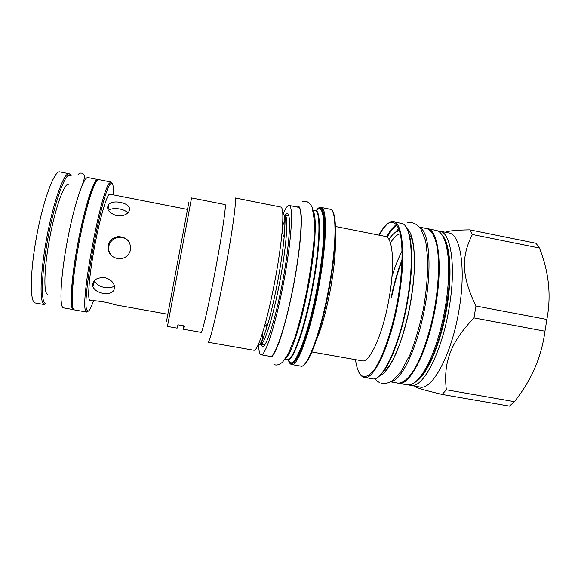 <?xml version="1.0" encoding="UTF-8"?>
<svg xmlns="http://www.w3.org/2000/svg" width="578" height="578" viewBox="0 0 578 578"><rect width="100%" height="100%" fill="white"/><g stroke="black" fill="none" stroke-linecap="round" stroke-linejoin="round"><path stroke-width="0.87" d="M391.935 276.681C394.962 266.66 398.336 258.142 402.057 251.148M391.075 381.574C401.609 380.512 417.164 348.382 424.664 308.161C432.25 267.961 429.396 232.378 419.96 227.566M390.591 381.848L397.845 383.106C402.743 383.445 408.198 378.93 414.216 369.559C422.099 356.012 429.62 333.954 434.28 309.967C438.63 285.915 439.612 262.629 437.178 247.146C434.959 236.236 431.513 230.051 426.824 228.585L419.614 227.14M402.042 259.674C397.585 271.147 393.936 283.849 391.096 297.764C393.943 283.841 397.592 271.154 402.042 259.695M427.373 228.606L436.144 230.369C442.257 231.706 446.23 240.441 448.066 256.567C449.402 270.909 448.485 287.765 445.32 307.128C441.274 330.117 435.422 349.314 427.778 364.725C420.228 379.096 413.357 385.801 407.172 384.825L398.358 383.293C409.578 386.906 428.377 350.391 435.74 305.321C442.965 263.879 438.16 229.538 427.373 228.606L426.253 228.476M410.691 385.439L419.816 387.022C432.048 390.8 451.83 354.617 459.062 309.714C466.215 268.43 460.442 234.032 448.723 232.898L439.641 231.07C450.963 232.118 456.324 266.494 449.142 307.85C441.859 352.818 422.489 389.146 410.691 385.439L409.694 385.186M445.327 232.219C448.925 230.788 457.075 229.993 469.77 229.834L472.399 234.48C461.128 256.48 461.403 276.205 475.954 306.008L473.974 317.893C450.313 342.602 443.225 362.709 446.346 389.796L514.398 401.659L509.442 406.117L442.127 394.449L446.346 389.796M442.127 394.449C421.832 389.615 413.386 386.964 416.781 386.494M473.974 317.893L544.967 331.201C541.521 357.103 531.327 380.584 514.398 401.659M475.954 306.008L546.867 319.453L544.967 331.201M469.77 229.834L536.023 243.251L539.433 248.005C548.934 271.87 551.412 295.683 546.867 319.453M472.399 234.48L539.433 248.005M311.838 351.944L362.095 360.824C369.682 363.41 383.2 333.549 389.218 297.627C395.07 264.536 392.787 236.929 385.439 236.402L335.377 226.468M335.305 238.302C335.84 250.404 334.38 266.523 330.919 286.659C326.657 309.873 321.7 327.95 316.065 340.89M258.655 345.117C258.807 350.709 259.522 353.895 260.786 354.682L270.323 356.402C274.962 358.057 286.023 325.255 293.805 283.617C301.637 241.987 303.219 207.408 298.299 207.264L289.123 205.428L287.685 205.999C286.421 207.148 284.968 209.662 283.336 213.557M261.104 354.791C265.324 356.373 275.981 323.442 283.776 281.732C291.623 240.036 293.631 205.479 289.123 205.428M262.636 339.799L262.412 333.268M282.541 225.962L285.12 219.951M253.995 350.275C256.249 350.506 259.681 342.754 264.291 327.018C268.394 312.554 272.252 295.459 275.865 275.728C278.813 259.305 280.865 244.884 282.028 232.464C283.43 216.129 283.039 207.661 280.857 207.054L235.008 197.893C236.951 197.141 233.05 227.739 225.904 266.321C218.231 308.175 209.554 344.011 207.936 342.205L253.995 350.275M183.551 329.279L201.079 332.372C202.184 333.867 209.532 301.969 216.324 265.085C222.646 231.063 226.46 203.875 225.052 204.569L191.549 197.922L167.447 326.433L177.121 328.138L177.959 324.807L184.555 325.978L183.551 329.279L183.811 325.848M188.883 202.069L166.464 321.592M187.301 209.381L109.899 194.172C107.277 193.153 100.124 216.923 94.64 246.257C89.12 275.59 87.177 300.329 89.987 300.336L93.21 300.907C92.198 299.924 111.251 302.778 113.917 304.577L167.634 314.208M99.062 301.138L93.21 300.907M108.158 245.527C107.783 253.388 111.554 257.839 119.473 258.865C125.375 258.395 129.067 255.353 130.549 249.739C130.852 241.373 126.727 237.002 118.172 236.626C112.804 237.464 109.466 240.426 108.158 245.527M116.59 215.652C108.765 212.892 106.099 209.142 108.599 204.388C111.251 202.054 115.217 201.39 120.513 202.387C128.446 204.251 131.134 207.509 128.576 212.177C125.874 215.168 121.879 216.331 116.59 215.652M104.654 277.628C96.129 277.447 92.191 280.431 92.827 286.565C94.431 290.069 97.827 292.324 103.007 293.321C111.33 294.318 115.116 291.724 114.365 285.554C112.92 281.508 109.683 278.871 104.654 277.628M113.324 194.844C113.541 189.187 113.281 185.545 112.544 183.92C112.016 182.821 111.251 182.93 110.254 184.252C102.053 191.658 81.765 299.83 86.722 309.707L87.921 311.275C89.287 311.051 91.129 307.59 93.441 300.885M111.764 182.793L110.998 182.027L109.423 183.103C101.02 190.509 80.385 300.524 85.53 310.48L86.606 312.048L87.921 311.275M98.123 179.664L97.74 179.498C93.99 178.067 84.648 206.902 77.878 243.114C71.065 279.311 69.324 309.577 73.334 309.606L73.753 309.584M97.183 180.372C93.282 180.719 84.417 208.774 77.994 243.136C71.535 277.491 69.627 306.846 73.131 308.587M73.334 309.606L63.522 307.872C59.108 307.778 60.459 277.389 67.286 241.127C74.063 204.858 83.81 176.044 87.964 177.562L97.74 179.498M68.276 184.411C64.079 183.457 55.358 207.704 49.73 237.833C44.058 267.954 43.393 293.711 47.656 294.346M71.152 175.712L68.341 175.336C63.125 178.551 54.05 205.551 48.068 237.522C42.057 269.485 40.735 297.937 44.427 302.829L45.994 303.862M70.364 174.578L69.136 173.718L67.489 174.166C62.164 177.388 52.909 204.793 46.832 237.291C40.72 269.781 39.412 298.674 43.213 303.609L44.817 304.642M69.136 173.718L59.866 171.883C54.534 170.127 43.588 198.897 36.775 235.405C29.897 271.898 29.673 302.677 35.272 302.973L44.585 304.62M110.998 182.027L98.73 179.592C95.016 178.168 85.703 207.054 78.919 243.309C72.098 279.557 70.314 309.851 74.295 309.873L86.606 312.048M129.169 242.009C126.539 238.627 123.063 237.081 118.743 237.377C113.469 238.165 110.16 241.098 108.823 246.17C108.202 250.108 109.358 253.511 112.277 256.357M127.897 212.906C126.156 211.021 123.446 209.72 119.762 209.012C114.935 208.08 111.164 208.557 108.44 210.435M94.409 280.446L94.532 280.865C96.107 284.289 99.474 286.5 104.654 287.497C108.83 288.234 112.096 287.692 114.451 285.872M72.156 296.854L71.578 290.785M89.279 196.397L92.018 190.95M378.438 376.596C388.344 370.144 401.631 336.887 407.786 300.09C413.617 266.682 412.605 236.532 406.377 227.624M396.949 225.203C393.755 227.255 390.482 231.258 387.137 237.211M407.382 299.975C414.701 258.344 411.088 224.083 401.443 223.383C411.457 224.148 415.105 258.38 407.793 300.076C400.258 345.391 382.658 382.239 372.304 378.756C382.275 382.166 399.868 345.247 407.382 299.975M396.501 224.575C393.264 226.677 389.955 230.759 386.566 236.828M358.548 371.654C360.08 375.021 362.009 376.921 364.335 377.369C373.915 380.714 391.14 343.672 398.704 298.342C406.052 256.646 402.808 222.414 393.517 221.793L401.443 223.383M389.384 222.631C386.09 224.553 382.687 228.729 379.175 235.159M388.965 239.458C392.715 233.765 396.219 230.918 399.47 230.918M390.41 242.883C393.856 237.428 397.129 234.401 400.222 233.794M402.013 260.678C397.736 271.927 394.218 284.297 391.465 297.786M416.897 380.62C420.921 377.427 425.011 371.777 429.172 363.656C442.734 337.957 452.299 286.941 448.976 258.07C448.044 248.995 446.281 242.247 443.687 237.811M414.657 382.513C425.531 377.456 439.432 347.667 446.064 312.178C452.747 276.696 450.58 243.887 442.278 235.232M355.47 359.653C358.122 377.564 364.118 381.234 373.467 370.664C382.383 359.119 392.621 329.662 398.018 298.241C403.133 268.488 403.256 241.084 398.943 229.321C393.965 218.289 387.26 220.211 378.836 235.087M304.093 364.783C311.116 359.921 322.958 324.677 329.792 285.402C336.215 249.595 337.126 218.361 332.805 211.692M330.161 209.236C337.075 209.352 337.321 243.237 329.771 285.387C321.801 331.165 307.698 369.039 300.733 366.12C307.207 368.937 321.382 330.984 329.308 285.279C336.873 243.222 336.606 209.265 330.161 209.236L321.13 207.415C319.779 207.177 318.268 208.094 316.614 210.19M288.458 360.318C289.238 362.868 290.308 364.27 291.659 364.537C297.677 367.283 311.419 329.185 319.403 283.415C327.004 241.286 327.162 207.365 321.13 207.415M288.263 359.668C290.611 367.471 294.896 364.277 301.116 350.087C307.099 335.645 313.984 309.801 318.695 283.321C328.138 231.149 325.573 196.347 316.195 210.724M318.579 283.336C313.955 309.309 307.229 334.698 301.34 349.112C295.214 363.309 290.936 366.813 288.516 359.61C292.678 374.508 308.703 336.244 317.922 283.271C326.823 234.104 324.981 199.757 316.419 210.876C325.508 197.662 327.82 232.291 318.579 283.336M314.996 210.515C321.144 208.159 321.13 240.903 313.587 282.599C305.697 327.784 292.28 364.537 287.064 359.422M313.117 210.139L315.176 210.551C320.689 210.479 320.27 242.666 313.066 282.512C305.502 325.79 292.735 362.001 287.244 359.458L285.178 359.097M286.052 357.804C292.02 352.941 302.655 319.179 309.23 281.789C315.386 247.687 316.896 217.964 313.464 211.664M285.265 215.074L286.233 214.005C291.334 209.084 290.496 238.244 283.401 277.491C276.356 316.73 266.053 349.098 262.267 346.518L261.01 344.401M282.772 213.34C284.997 213.549 285.467 221.439 284.174 237.009C285.236 222.017 285.424 214.669 284.744 214.973C288.465 214.727 286.934 242.659 280.648 277.1C274.001 314.461 264.103 346.265 260.483 344.307L264.63 345.044M282.028 232.464L284.174 237.009C283.133 248.417 281.269 261.624 278.582 276.631C275.294 294.643 271.739 310.292 267.939 323.564C263.503 338.542 260.201 345.723 258.055 345.117M268.914 356.156L269.825 357.125L272.238 356.229C274.203 353.736 276.457 349.206 278.993 342.638C284.231 327.95 290.207 304.057 294.773 279.058C299.173 254.11 301.593 231.301 301.391 218.094C301.095 212.285 300.343 208.521 299.158 206.794L296.89 206.982M89.807 195.14L89.814 194.764M379.717 375.7C389.269 373.258 403.104 342.754 410.069 305.422C417.106 268.105 415.264 234.668 407.244 228.924M396.942 231.438L399.037 229.582M364.335 377.369L372.304 378.756M397.267 383.012L398.358 383.293M443.601 237.63C446.23 241.987 448.022 248.8 448.976 258.07L448.066 256.567M416.752 380.765C420.784 377.651 424.924 371.95 429.172 363.656L427.778 364.725M393.517 221.793C388.958 221.208 384.074 225.644 378.865 235.094M291.659 364.537L300.733 366.12M284.744 214.973L288.87 215.789M264.291 327.018L267.939 323.564C263.496 337.92 261.01 344.835 260.483 344.307M110.254 184.252L109.423 183.103M86.722 309.707L85.53 310.48M68.341 175.336L67.489 174.166M44.427 302.829L43.213 303.609M118.172 236.626L118.743 237.377M108.599 204.388L108.064 209.72M92.827 286.565L94.532 280.865M265.331 326.028L267.137 326.353M317.842 335.464L318.268 335.543M282.642 233.765L284.441 234.119M274.384 364.574C276.465 365.621 279.196 364.812 282.57 362.146L288.321 353.83L294.845 337.762C299.202 323.89 303.204 308.175 306.867 290.611C310.155 272.802 312.517 256.126 313.97 240.593L314.49 221.157L312.091 207.032C308.406 200.624 304.953 200.66 302.092 201.859M81.426 187.091C85.515 176.976 84.706 175.25 83.044 173.761C81.079 172.584 79.396 172.916 78.001 174.758M380.909 383.07C384.059 384.233 387.975 383.395 392.657 380.541L401.016 371.546L409.947 354.827C415.546 340.377 420.062 324.908 423.501 308.435C426.326 291.825 427.785 275.728 427.879 260.136L425.69 240.889L420.748 228.635C415.806 222.674 411.146 221.966 407.324 222.906M379.363 382.426C377.961 381.82 376.459 380.555 374.847 378.626M395.533 232.204L398.654 228.541M384.139 370.549C384.962 370.982 386.841 369.197 389.767 365.209L394.073 357.594L399.788 343.975C403.451 333.188 406.637 321.512 409.361 308.948C411.717 296.153 413.328 283.899 414.195 272.187C414.578 261.198 414.31 252.283 413.393 245.455C412.201 239.957 411.247 236.828 410.525 236.062L409.513 235.325"/></g></svg>
